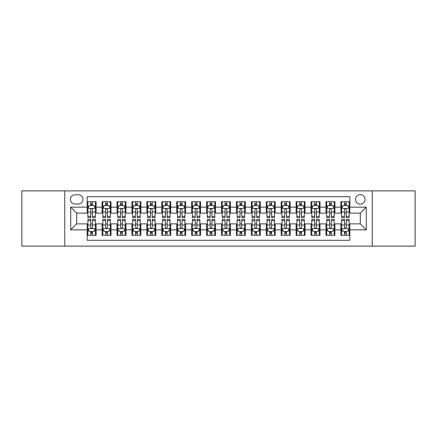 <?xml version="1.0" encoding="UTF-8"?>
<svg xmlns="http://www.w3.org/2000/svg" width="437" height="437" viewBox="0 0 437 437"><rect width="100%" height="100%" fill="white"/><g stroke="black" fill="none" stroke-linecap="round" stroke-linejoin="round"><path stroke-width="0.66" d="M360.296 194.618A4.774 4.774 0 0 0 355.521 199.392A4.774 4.774 0 0 0 360.296 204.172A4.774 4.774 0 0 0 365.075 199.392A4.774 4.774 0 0 0 360.296 194.618M372.237 246.113L415.15 246.113L415.15 190.887L372.237 190.887L372.237 246.113L64.763 246.113L64.763 190.887L21.85 190.887L21.85 246.113L64.763 246.113M349.851 201.708L340.893 201.708L340.893 207.154L334.922 207.154L334.922 213.125L340.893 213.125L340.893 207.154M334.922 207.154L334.922 201.708L325.969 201.708L325.969 207.154L319.999 207.154L319.999 213.125L325.969 213.125L325.969 207.154M319.999 207.154L319.999 201.708L311.04 201.708L311.04 207.154L305.07 207.154L305.07 213.125L311.04 213.125L311.04 207.154M305.07 207.154L305.07 201.708L296.117 201.708L296.117 207.154L290.146 207.154L290.146 213.125L296.117 213.125L296.117 207.154M290.146 207.154L290.146 201.708L281.188 201.708L281.188 207.154L275.217 207.154L275.217 213.125L281.188 213.125L281.188 207.154M275.217 207.154L275.217 201.708L266.264 201.708L266.264 207.154L260.294 207.154L260.294 213.125L266.264 213.125L266.264 207.154M260.294 207.154L260.294 201.708L251.335 201.708L251.335 207.154L245.365 207.154L245.365 213.125L251.335 213.125L251.335 207.154M245.365 207.154L245.365 201.708L236.412 201.708L236.412 207.154L230.441 207.154L230.441 213.125L236.412 213.125L236.412 207.154M230.441 207.154L230.441 201.708L221.483 201.708L221.483 207.154L215.517 207.154L215.517 213.125L221.483 213.125L221.483 207.154M215.517 207.154L215.517 201.708L206.559 201.708L206.559 207.154L200.588 207.154L200.588 213.125L206.559 213.125L206.559 207.154M200.588 207.154L200.588 201.708L191.635 201.708L191.635 207.154L185.665 207.154L185.665 213.125L191.635 213.125L191.635 207.154M185.665 207.154L185.665 201.708L176.706 201.708L176.706 207.154L170.736 207.154L170.736 213.125L176.706 213.125L176.706 207.154M170.736 207.154L170.736 201.708L161.783 201.708L161.783 207.154L155.812 207.154L155.812 213.125L161.783 213.125L161.783 207.154M155.812 207.154L155.812 201.708L146.854 201.708L146.854 207.154L140.883 207.154L140.883 213.125L146.854 213.125L146.854 207.154M140.883 207.154L140.883 201.708L131.93 201.708L131.93 207.154L125.96 207.154L125.96 213.125L131.93 213.125L131.93 207.154M125.96 207.154L125.96 201.708L117.001 201.708L117.001 207.154L111.031 207.154L111.031 213.125L117.001 213.125L117.001 207.154M111.031 207.154L111.031 201.708L102.078 201.708L102.078 213.125L96.107 213.125L96.107 201.708L87.149 201.708M87.149 235.292L96.107 235.292L96.107 223.875L102.078 223.875L102.078 235.292L111.031 235.292L111.031 223.875L117.001 223.875L117.001 229.846L111.031 229.846M117.001 229.846L117.001 235.292L125.96 235.292L125.96 223.875L131.93 223.875L131.93 229.846L125.96 229.846M131.93 229.846L131.93 235.292L140.883 235.292L140.883 223.875L146.854 223.875L146.854 229.846L140.883 229.846M146.854 229.846L146.854 235.292L155.812 235.292L155.812 223.875L161.783 223.875L161.783 229.846L155.812 229.846M161.783 229.846L161.783 235.292L170.736 235.292L170.736 223.875L176.706 223.875L176.706 229.846L170.736 229.846M176.706 229.846L176.706 235.292L185.665 235.292L185.665 223.875L191.635 223.875L191.635 229.846L185.665 229.846M191.635 229.846L191.635 235.292L200.588 235.292L200.588 223.875L206.559 223.875L206.559 229.846L200.588 229.846M206.559 229.846L206.559 235.292L215.517 235.292L215.517 223.875L221.483 223.875L221.483 229.846L215.517 229.846M221.483 229.846L221.483 235.292L230.441 235.292L230.441 223.875L236.412 223.875L236.412 229.846L230.441 229.846M236.412 229.846L236.412 235.292L245.365 235.292L245.365 223.875L251.335 223.875L251.335 229.846L245.365 229.846M251.335 229.846L251.335 235.292L260.294 235.292L260.294 223.875L266.264 223.875L266.264 229.846L260.294 229.846M266.264 229.846L266.264 235.292L275.217 235.292L275.217 223.875L281.188 223.875L281.188 229.846L275.217 229.846M281.188 229.846L281.188 235.292L290.146 235.292L290.146 223.875L296.117 223.875L296.117 229.846L290.146 229.846M296.117 229.846L296.117 235.292L305.07 235.292L305.07 223.875L311.04 223.875L311.04 229.846L305.07 229.846M311.04 229.846L311.04 235.292L319.999 235.292L319.999 223.875L325.969 223.875L325.969 229.846L319.999 229.846M325.969 229.846L325.969 235.292L334.922 235.292L334.922 223.875L340.893 223.875L340.893 229.846L334.922 229.846M75.06 204.024L78.343 204.024A4.627 4.627 0 0 0 82.97 199.392A4.627 4.627 0 0 0 78.343 194.765L75.06 194.765A4.627 4.627 0 0 0 70.433 199.392A4.627 4.627 0 0 0 75.06 204.024M372.237 190.887L64.763 190.887M349.851 207.154L349.851 196.71L87.149 196.71L87.149 213.125L76.704 213.125L76.704 223.875L87.149 223.875L87.149 240.29L349.851 240.29L349.851 223.875L360.296 223.875L360.296 213.125L349.851 213.125L349.851 207.154L366.266 207.154L366.266 229.846L349.851 229.846M87.149 229.846L70.734 229.846L70.734 207.154L87.149 207.154M340.893 229.846L340.893 235.292L349.851 235.292M87.149 205.439L87.897 205.439M90.732 205.439L92.524 205.439M95.359 205.439L96.107 205.439M87.149 212.977L87.897 212.977M90.732 212.977L92.524 212.977M95.359 212.977L96.107 212.977M87.149 224.023L87.897 224.023M90.732 224.023L92.524 224.023M95.359 224.023L96.107 224.023M87.149 231.561L87.897 231.561M90.732 231.561L92.524 231.561M95.359 231.561L96.107 231.561M102.078 212.977L102.826 212.977M105.661 212.977L107.453 212.977M110.288 212.977L111.031 212.977M102.078 205.439L102.826 205.439M105.661 205.439L107.453 205.439M110.288 205.439L111.031 205.439M102.078 224.023L102.826 224.023M105.661 224.023L107.453 224.023M110.288 224.023L111.031 224.023M102.078 231.561L102.826 231.561M105.661 231.561L107.453 231.561M110.288 231.561L111.031 231.561M117.001 224.023L117.75 224.023M120.585 224.023L122.376 224.023M125.211 224.023L125.96 224.023M117.001 231.561L117.75 231.561M120.585 231.561L122.376 231.561M125.211 231.561L125.96 231.561M117.001 205.439L117.75 205.439M120.585 205.439L122.376 205.439M125.211 205.439L125.96 205.439M117.001 212.977L117.75 212.977M120.585 212.977L122.376 212.977M125.211 212.977L125.96 212.977M131.93 224.023L132.673 224.023M135.514 224.023L137.3 224.023M140.14 224.023L140.883 224.023M131.93 231.561L132.673 231.561M135.514 231.561L137.3 231.561M140.14 231.561L140.883 231.561M131.93 205.439L132.673 205.439M135.514 205.439L137.3 205.439M140.14 205.439L140.883 205.439M131.93 212.977L132.673 212.977M135.514 212.977L137.3 212.977M140.14 212.977L140.883 212.977M146.854 224.023L147.602 224.023M150.437 224.023L152.229 224.023M155.064 224.023L155.812 224.023M146.854 231.561L147.602 231.561M150.437 231.561L152.229 231.561M155.064 231.561L155.812 231.561M146.854 205.439L147.602 205.439M150.437 205.439L152.229 205.439M155.064 205.439L155.812 205.439M146.854 212.977L147.602 212.977M150.437 212.977L152.229 212.977M155.064 212.977L155.812 212.977M161.783 224.023L162.526 224.023M165.361 224.023L167.153 224.023M169.993 224.023L170.736 224.023M161.783 231.561L162.526 231.561M165.361 231.561L167.153 231.561M169.993 231.561L170.736 231.561M161.783 205.439L162.526 205.439M165.361 205.439L167.153 205.439M169.993 205.439L170.736 205.439M161.783 212.977L162.526 212.977M165.361 212.977L167.153 212.977M169.993 212.977L170.736 212.977M176.706 224.023L177.455 224.023M180.29 224.023L182.082 224.023M184.917 224.023L185.665 224.023M176.706 231.561L177.455 231.561M180.29 231.561L182.082 231.561M184.917 231.561L185.665 231.561M176.706 205.439L177.455 205.439M180.29 205.439L182.082 205.439M184.917 205.439L185.665 205.439M176.706 212.977L177.455 212.977M180.29 212.977L182.082 212.977M184.917 212.977L185.665 212.977M191.635 224.023L192.378 224.023M195.213 224.023L197.005 224.023M199.84 224.023L200.588 224.023M191.635 231.561L192.378 231.561M195.213 231.561L197.005 231.561M199.84 231.561L200.588 231.561M191.635 205.439L192.378 205.439M195.213 205.439L197.005 205.439M199.84 205.439L200.588 205.439M191.635 212.977L192.378 212.977M195.213 212.977L197.005 212.977M199.84 212.977L200.588 212.977M206.559 224.023L207.307 224.023M210.142 224.023L211.934 224.023M214.769 224.023L215.517 224.023M206.559 231.561L207.307 231.561M210.142 231.561L211.934 231.561M214.769 231.561L215.517 231.561M206.559 205.439L207.307 205.439M210.142 205.439L211.934 205.439M214.769 205.439L215.517 205.439M206.559 212.977L207.307 212.977M210.142 212.977L211.934 212.977M214.769 212.977L215.517 212.977M221.483 224.023L222.231 224.023M225.066 224.023L226.858 224.023M229.693 224.023L230.441 224.023M221.483 231.561L222.231 231.561M225.066 231.561L226.858 231.561M229.693 231.561L230.441 231.561M221.483 205.439L222.231 205.439M225.066 205.439L226.858 205.439M229.693 205.439L230.441 205.439M221.483 212.977L222.231 212.977M225.066 212.977L226.858 212.977M229.693 212.977L230.441 212.977M236.412 224.023L237.16 224.023M239.995 224.023L241.787 224.023M244.622 224.023L245.365 224.023M236.412 231.561L237.16 231.561M239.995 231.561L241.787 231.561M244.622 231.561L245.365 231.561M236.412 205.439L237.16 205.439M239.995 205.439L241.787 205.439M244.622 205.439L245.365 205.439M236.412 212.977L237.16 212.977M239.995 212.977L241.787 212.977M244.622 212.977L245.365 212.977M251.335 224.023L252.083 224.023M254.918 224.023L256.71 224.023M259.545 224.023L260.294 224.023M251.335 231.561L252.083 231.561M254.918 231.561L256.71 231.561M259.545 231.561L260.294 231.561M251.335 205.439L252.083 205.439M254.918 205.439L256.71 205.439M259.545 205.439L260.294 205.439M251.335 212.977L252.083 212.977M254.918 212.977L256.71 212.977M259.545 212.977L260.294 212.977M266.264 224.023L267.007 224.023M269.848 224.023L271.639 224.023M274.474 224.023L275.217 224.023M266.264 231.561L267.007 231.561M269.848 231.561L271.639 231.561M274.474 231.561L275.217 231.561M266.264 205.439L267.007 205.439M269.848 205.439L271.639 205.439M274.474 205.439L275.217 205.439M266.264 212.977L267.007 212.977M269.848 212.977L271.639 212.977M274.474 212.977L275.217 212.977M281.188 224.023L281.936 224.023M284.771 224.023L286.563 224.023M289.398 224.023L290.146 224.023M281.188 231.561L281.936 231.561M284.771 231.561L286.563 231.561M289.398 231.561L290.146 231.561M281.188 205.439L281.936 205.439M284.771 205.439L286.563 205.439M289.398 205.439L290.146 205.439M281.188 212.977L281.936 212.977M284.771 212.977L286.563 212.977M289.398 212.977L290.146 212.977M296.117 224.023L296.86 224.023M299.7 224.023L301.486 224.023M304.327 224.023L305.07 224.023M296.117 231.561L296.86 231.561M299.7 231.561L301.486 231.561M304.327 231.561L305.07 231.561M296.117 205.439L296.86 205.439M299.7 205.439L301.486 205.439M304.327 205.439L305.07 205.439M296.117 212.977L296.86 212.977M299.7 212.977L301.486 212.977M304.327 212.977L305.07 212.977M311.04 224.023L311.789 224.023M314.624 224.023L316.415 224.023M319.25 224.023L319.999 224.023M311.04 231.561L311.789 231.561M314.624 231.561L316.415 231.561M319.25 231.561L319.999 231.561M311.04 205.439L311.789 205.439M314.624 205.439L316.415 205.439M319.25 205.439L319.999 205.439M311.04 212.977L311.789 212.977M314.624 212.977L316.415 212.977M319.25 212.977L319.999 212.977M325.969 224.023L326.712 224.023M329.547 224.023L331.339 224.023M334.174 224.023L334.922 224.023M325.969 231.561L326.712 231.561M329.547 231.561L331.339 231.561M334.174 231.561L334.922 231.561M325.969 205.439L326.712 205.439M329.547 205.439L331.339 205.439M334.174 205.439L334.922 205.439M325.969 212.977L326.712 212.977M329.547 212.977L331.339 212.977M334.174 212.977L334.922 212.977M340.893 224.023L341.641 224.023M344.476 224.023L346.268 224.023M349.103 224.023L349.851 224.023M340.893 231.561L341.641 231.561M344.476 231.561L346.268 231.561M349.103 231.561L349.851 231.561M340.893 205.439L341.641 205.439M344.476 205.439L346.268 205.439M349.103 205.439L349.851 205.439M340.893 212.977L341.641 212.977M344.476 212.977L346.268 212.977M349.103 212.977L349.851 212.977M76.704 213.125L70.734 207.154M76.704 223.875L70.734 229.846M366.266 207.154L360.296 213.125M366.266 229.846L360.296 223.875M92.524 203.647L90.732 203.647M95.359 216.386L92.524 216.386L92.524 217.604L95.359 217.604L95.359 208.498L93.868 205.516L89.388 205.516L87.897 208.498L87.897 217.604L90.732 217.604L90.732 216.386L87.897 216.386M87.897 208.498L87.897 201.708M95.359 208.498L95.359 201.708M90.732 205.516L90.732 201.708M92.524 201.708L92.524 205.516M92.524 216.386L92.524 209.618C91.928 208.471 91.333 208.471 90.732 209.618L90.732 216.386M90.732 233.353L92.524 233.353M87.897 220.614L90.732 220.614L90.732 219.396L87.897 219.396L87.897 228.502L89.388 231.484L93.868 231.484L95.359 228.502L95.359 219.396L92.524 219.396L92.524 220.614L95.359 220.614M95.359 228.502L95.359 235.292M87.897 228.502L87.897 235.292M92.524 231.484L92.524 235.292M90.732 235.292L90.732 231.484M90.732 220.614L90.732 227.382C91.328 228.529 91.928 228.529 92.524 227.382L92.524 220.614M107.453 203.647L105.661 203.647M110.288 216.386L107.453 216.386L107.453 217.604L110.288 217.604L110.288 208.498L108.797 205.516L104.317 205.516L102.826 208.498L102.826 217.604L105.661 217.604L105.661 216.386L102.826 216.386M102.826 208.498L102.826 201.708M110.288 208.498L110.288 201.708M105.661 205.516L105.661 201.708M107.453 201.708L107.453 205.516M107.453 216.386L107.453 209.618C106.852 208.471 106.257 208.471 105.661 209.618L105.661 216.386M122.376 203.647L120.585 203.647M125.211 216.386L122.376 216.386L122.376 217.604L125.211 217.604L125.211 208.498L123.72 205.516L119.241 205.516L117.75 208.498L117.75 217.604L120.585 217.604L120.585 216.386L117.75 216.386M117.75 208.498L117.75 201.708M125.211 208.498L125.211 201.708M120.585 205.516L120.585 201.708M122.376 201.708L122.376 205.516M122.376 216.386L122.376 209.618C121.781 208.471 121.186 208.471 120.585 209.618L120.585 216.386M137.3 203.647L135.514 203.647M140.14 216.386L137.3 216.386L137.3 217.604L140.14 217.604L140.14 208.498L138.644 205.516L134.17 205.516L132.673 208.498L132.673 217.604L135.514 217.604L135.514 216.386L132.673 216.386M132.673 208.498L132.673 201.708M140.14 208.498L140.14 201.708M135.514 205.516L135.514 201.708M137.3 201.708L137.3 205.516M137.3 216.386L137.3 209.618C136.705 208.471 136.109 208.471 135.514 209.618L135.514 216.386M152.229 203.647L150.437 203.647M155.064 216.386L152.229 216.386L152.229 217.604L155.064 217.604L155.064 208.498L153.573 205.516L149.093 205.516L147.602 208.498L147.602 217.604L150.437 217.604L150.437 216.386L147.602 216.386M147.602 208.498L147.602 201.708M155.064 208.498L155.064 201.708M150.437 205.516L150.437 201.708M152.229 201.708L152.229 205.516M152.229 216.386L152.229 209.618C151.634 208.471 151.033 208.471 150.437 209.618L150.437 216.386M105.661 233.353L107.453 233.353M102.826 220.614L105.661 220.614L105.661 219.396L102.826 219.396L102.826 228.502L104.317 231.484L108.797 231.484L110.288 228.502L110.288 219.396L107.453 219.396L107.453 220.614L110.288 220.614M110.288 228.502L110.288 235.292M102.826 228.502L102.826 235.292M107.453 231.484L107.453 235.292M105.661 235.292L105.661 231.484M105.661 220.614L105.661 227.382C106.257 228.529 106.852 228.529 107.453 227.382L107.453 220.614M120.585 233.353L122.376 233.353M117.75 220.614L120.585 220.614L120.585 219.396L117.75 219.396L117.75 228.502L119.241 231.484L123.72 231.484L125.211 228.502L125.211 219.396L122.376 219.396L122.376 220.614L125.211 220.614M125.211 228.502L125.211 235.292M117.75 228.502L117.75 235.292M122.376 231.484L122.376 235.292M120.585 235.292L120.585 231.484M120.585 220.614L120.585 227.382C121.18 228.529 121.781 228.529 122.376 227.382L122.376 220.614M135.514 233.353L137.3 233.353M132.673 220.614L135.514 220.614L135.514 219.396L132.673 219.396L132.673 228.502L134.17 231.484L138.644 231.484L140.14 228.502L140.14 219.396L137.3 219.396L137.3 220.614L140.14 220.614M140.14 228.502L140.14 235.292M132.673 228.502L132.673 235.292M137.3 231.484L137.3 235.292M135.514 235.292L135.514 231.484M135.514 220.614L135.514 227.382C136.109 228.529 136.705 228.529 137.3 227.382L137.3 220.614M150.437 233.353L152.229 233.353M147.602 220.614L150.437 220.614L150.437 219.396L147.602 219.396L147.602 228.502L149.093 231.484L153.573 231.484L155.064 228.502L155.064 219.396L152.229 219.396L152.229 220.614L155.064 220.614M155.064 228.502L155.064 235.292M147.602 228.502L147.602 235.292M152.229 231.484L152.229 235.292M150.437 235.292L150.437 231.484M150.437 220.614L150.437 227.382C151.033 228.529 151.628 228.529 152.229 227.382L152.229 220.614M167.153 203.647L165.361 203.647M169.993 216.386L167.153 216.386L167.153 217.604L169.993 217.604L169.993 208.498L168.496 205.516L164.022 205.516L162.526 208.498L162.526 217.604L165.361 217.604L165.361 216.386L162.526 216.386M162.526 208.498L162.526 201.708M169.993 208.498L169.993 201.708M165.361 205.516L165.361 201.708M167.153 201.708L167.153 205.516M167.153 216.386L167.153 209.618C166.557 208.471 165.962 208.471 165.361 209.618L165.361 216.386M165.361 233.353L167.153 233.353M162.526 220.614L165.361 220.614L165.361 219.396L162.526 219.396L162.526 228.502L164.022 231.484L168.496 231.484L169.993 228.502L169.993 219.396L167.153 219.396L167.153 220.614L169.993 220.614M169.993 228.502L169.993 235.292M162.526 228.502L162.526 235.292M167.153 231.484L167.153 235.292M165.361 235.292L165.361 231.484M165.361 220.614L165.361 227.382C165.962 228.529 166.557 228.529 167.153 227.382L167.153 220.614M182.082 203.647L180.29 203.647M184.917 216.386L182.082 216.386L182.082 217.604L184.917 217.604L184.917 208.498L183.425 205.516L178.946 205.516L177.455 208.498L177.455 217.604L180.29 217.604L180.29 216.386L177.455 216.386M177.455 208.498L177.455 201.708M184.917 208.498L184.917 201.708M180.29 205.516L180.29 201.708M182.082 201.708L182.082 205.516M182.082 216.386L182.082 209.618C181.486 208.471 180.885 208.471 180.29 209.618L180.29 216.386M180.29 233.353L182.082 233.353M177.455 220.614L180.29 220.614L180.29 219.396L177.455 219.396L177.455 228.502L178.946 231.484L183.425 231.484L184.917 228.502L184.917 219.396L182.082 219.396L182.082 220.614L184.917 220.614M184.917 228.502L184.917 235.292M177.455 228.502L177.455 235.292M182.082 231.484L182.082 235.292M180.29 235.292L180.29 231.484M180.29 220.614L180.29 227.382C180.885 228.529 181.481 228.529 182.082 227.382L182.082 220.614M197.005 203.647L195.213 203.647M199.84 216.386L197.005 216.386L197.005 217.604L199.84 217.604L199.84 208.498L198.349 205.516L193.87 205.516L192.378 208.498L192.378 217.604L195.213 217.604L195.213 216.386L192.378 216.386M192.378 208.498L192.378 201.708M199.84 208.498L199.84 201.708M195.213 205.516L195.213 201.708M197.005 201.708L197.005 205.516M197.005 216.386L197.005 209.618C196.41 208.471 195.814 208.471 195.213 209.618L195.213 216.386M195.213 233.353L197.005 233.353M192.378 220.614L195.213 220.614L195.213 219.396L192.378 219.396L192.378 228.502L193.87 231.484L198.349 231.484L199.84 228.502L199.84 219.396L197.005 219.396L197.005 220.614L199.84 220.614M199.84 228.502L199.84 235.292M192.378 228.502L192.378 235.292M197.005 231.484L197.005 235.292M195.213 235.292L195.213 231.484M195.213 220.614L195.213 227.382C195.814 228.529 196.41 228.529 197.005 227.382L197.005 220.614M211.934 203.647L210.142 203.647M214.769 216.386L211.934 216.386L211.934 217.604L214.769 217.604L214.769 208.498L213.278 205.516L208.799 205.516L207.307 208.498L207.307 217.604L210.142 217.604L210.142 216.386L207.307 216.386M207.307 208.498L207.307 201.708M214.769 208.498L214.769 201.708M210.142 205.516L210.142 201.708M211.934 201.708L211.934 205.516M211.934 216.386L211.934 209.618C211.339 208.471 210.738 208.471 210.142 209.618L210.142 216.386M210.142 233.353L211.934 233.353M207.307 220.614L210.142 220.614L210.142 219.396L207.307 219.396L207.307 228.502L208.799 231.484L213.278 231.484L214.769 228.502L214.769 219.396L211.934 219.396L211.934 220.614L214.769 220.614M214.769 228.502L214.769 235.292M207.307 228.502L207.307 235.292M211.934 231.484L211.934 235.292M210.142 235.292L210.142 231.484M210.142 220.614L210.142 227.382C210.738 228.529 211.333 228.529 211.934 227.382L211.934 220.614M226.858 203.647L225.066 203.647M229.693 216.386L226.858 216.386L226.858 217.604L229.693 217.604L229.693 208.498L228.201 205.516L223.722 205.516L222.231 208.498L222.231 217.604L225.066 217.604L225.066 216.386L222.231 216.386M222.231 208.498L222.231 201.708M229.693 208.498L229.693 201.708M225.066 205.516L225.066 201.708M226.858 201.708L226.858 205.516M226.858 216.386L226.858 209.618C226.262 208.471 225.667 208.471 225.066 209.618L225.066 216.386M225.066 233.353L226.858 233.353M222.231 220.614L225.066 220.614L225.066 219.396L222.231 219.396L222.231 228.502L223.722 231.484L228.201 231.484L229.693 228.502L229.693 219.396L226.858 219.396L226.858 220.614L229.693 220.614M229.693 228.502L229.693 235.292M222.231 228.502L222.231 235.292M226.858 231.484L226.858 235.292M225.066 235.292L225.066 231.484M225.066 220.614L225.066 227.382C225.661 228.529 226.262 228.529 226.858 227.382L226.858 220.614M241.787 203.647L239.995 203.647M244.622 216.386L241.787 216.386L241.787 217.604L244.622 217.604L244.622 208.498L243.13 205.516L238.651 205.516L237.16 208.498L237.16 217.604L239.995 217.604L239.995 216.386L237.16 216.386M237.16 208.498L237.16 201.708M244.622 208.498L244.622 201.708M239.995 205.516L239.995 201.708M241.787 201.708L241.787 205.516M241.787 216.386L241.787 209.618C241.186 208.471 240.59 208.471 239.995 209.618L239.995 216.386M239.995 233.353L241.787 233.353M237.16 220.614L239.995 220.614L239.995 219.396L237.16 219.396L237.16 228.502L238.651 231.484L243.13 231.484L244.622 228.502L244.622 219.396L241.787 219.396L241.787 220.614L244.622 220.614M244.622 228.502L244.622 235.292M237.16 228.502L237.16 235.292M241.787 231.484L241.787 235.292M239.995 235.292L239.995 231.484M239.995 220.614L239.995 227.382C240.59 228.529 241.186 228.529 241.787 227.382L241.787 220.614M256.71 203.647L254.918 203.647M259.545 216.386L256.71 216.386L256.71 217.604L259.545 217.604L259.545 208.498L258.054 205.516L253.575 205.516L252.083 208.498L252.083 217.604L254.918 217.604L254.918 216.386L252.083 216.386M252.083 208.498L252.083 201.708M259.545 208.498L259.545 201.708M254.918 205.516L254.918 201.708M256.71 201.708L256.71 205.516M256.71 216.386L256.71 209.618C256.115 208.471 255.519 208.471 254.918 209.618L254.918 216.386M254.918 233.353L256.71 233.353M252.083 220.614L254.918 220.614L254.918 219.396L252.083 219.396L252.083 228.502L253.575 231.484L258.054 231.484L259.545 228.502L259.545 219.396L256.71 219.396L256.71 220.614L259.545 220.614M259.545 228.502L259.545 235.292M252.083 228.502L252.083 235.292M256.71 231.484L256.71 235.292M254.918 235.292L254.918 231.484M254.918 220.614L254.918 227.382C255.514 228.529 256.115 228.529 256.71 227.382L256.71 220.614M271.639 203.647L269.848 203.647M274.474 216.386L271.639 216.386L271.639 217.604L274.474 217.604L274.474 208.498L272.978 205.516L268.504 205.516L267.007 208.498L267.007 217.604L269.848 217.604L269.848 216.386L267.007 216.386M267.007 208.498L267.007 201.708M274.474 208.498L274.474 201.708M269.848 205.516L269.848 201.708M271.639 201.708L271.639 205.516M271.639 216.386L271.639 209.618C271.038 208.471 270.443 208.471 269.848 209.618L269.848 216.386M269.848 233.353L271.639 233.353M267.007 220.614L269.848 220.614L269.848 219.396L267.007 219.396L267.007 228.502L268.504 231.484L272.978 231.484L274.474 228.502L274.474 219.396L271.639 219.396L271.639 220.614L274.474 220.614M274.474 228.502L274.474 235.292M267.007 228.502L267.007 235.292M271.639 231.484L271.639 235.292M269.848 235.292L269.848 231.484M269.848 220.614L269.848 227.382C270.443 228.529 271.038 228.529 271.639 227.382L271.639 220.614M286.563 203.647L284.771 203.647M289.398 216.386L286.563 216.386L286.563 217.604L289.398 217.604L289.398 208.498L287.907 205.516L283.427 205.516L281.936 208.498L281.936 217.604L284.771 217.604L284.771 216.386L281.936 216.386M281.936 208.498L281.936 201.708M289.398 208.498L289.398 201.708M284.771 205.516L284.771 201.708M286.563 201.708L286.563 205.516M286.563 216.386L286.563 209.618C285.967 208.471 285.372 208.471 284.771 209.618L284.771 216.386M284.771 233.353L286.563 233.353M281.936 220.614L284.771 220.614L284.771 219.396L281.936 219.396L281.936 228.502L283.427 231.484L287.907 231.484L289.398 228.502L289.398 219.396L286.563 219.396L286.563 220.614L289.398 220.614M289.398 228.502L289.398 235.292M281.936 228.502L281.936 235.292M286.563 231.484L286.563 235.292M284.771 235.292L284.771 231.484M284.771 220.614L284.771 227.382C285.366 228.529 285.967 228.529 286.563 227.382L286.563 220.614M301.486 203.647L299.7 203.647M304.327 216.386L301.486 216.386L301.486 217.604L304.327 217.604L304.327 208.498L302.83 205.516L298.356 205.516L296.86 208.498L296.86 217.604L299.7 217.604L299.7 216.386L296.86 216.386M296.86 208.498L296.86 201.708M304.327 208.498L304.327 201.708M299.7 205.516L299.7 201.708M301.486 201.708L301.486 205.516M301.486 216.386L301.486 209.618C300.891 208.471 300.295 208.471 299.7 209.618L299.7 216.386M299.7 233.353L301.486 233.353M296.86 220.614L299.7 220.614L299.7 219.396L296.86 219.396L296.86 228.502L298.356 231.484L302.83 231.484L304.327 228.502L304.327 219.396L301.486 219.396L301.486 220.614L304.327 220.614M304.327 228.502L304.327 235.292M296.86 228.502L296.86 235.292M301.486 231.484L301.486 235.292M299.7 235.292L299.7 231.484M299.7 220.614L299.7 227.382C300.295 228.529 300.891 228.529 301.486 227.382L301.486 220.614M316.415 203.647L314.624 203.647M319.25 216.386L316.415 216.386L316.415 217.604L319.25 217.604L319.25 208.498L317.759 205.516L313.28 205.516L311.789 208.498L311.789 217.604L314.624 217.604L314.624 216.386L311.789 216.386M311.789 208.498L311.789 201.708M319.25 208.498L319.25 201.708M314.624 205.516L314.624 201.708M316.415 201.708L316.415 205.516M316.415 216.386L316.415 209.618C315.82 208.471 315.219 208.471 314.624 209.618L314.624 216.386M314.624 233.353L316.415 233.353M311.789 220.614L314.624 220.614L314.624 219.396L311.789 219.396L311.789 228.502L313.28 231.484L317.759 231.484L319.25 228.502L319.25 219.396L316.415 219.396L316.415 220.614L319.25 220.614M319.25 228.502L319.25 235.292M311.789 228.502L311.789 235.292M316.415 231.484L316.415 235.292M314.624 235.292L314.624 231.484M314.624 220.614L314.624 227.382C315.219 228.529 315.814 228.529 316.415 227.382L316.415 220.614M331.339 203.647L329.547 203.647M334.174 216.386L331.339 216.386L331.339 217.604L334.174 217.604L334.174 208.498L332.683 205.516L328.203 205.516L326.712 208.498L326.712 217.604L329.547 217.604L329.547 216.386L326.712 216.386M326.712 208.498L326.712 201.708M334.174 208.498L334.174 201.708M329.547 205.516L329.547 201.708M331.339 201.708L331.339 205.516M331.339 216.386L331.339 209.618C330.743 208.471 330.148 208.471 329.547 209.618L329.547 216.386M329.547 233.353L331.339 233.353M326.712 220.614L329.547 220.614L329.547 219.396L326.712 219.396L326.712 228.502L328.203 231.484L332.683 231.484L334.174 228.502L334.174 219.396L331.339 219.396L331.339 220.614L334.174 220.614M334.174 228.502L334.174 235.292M326.712 228.502L326.712 235.292M331.339 231.484L331.339 235.292M329.547 235.292L329.547 231.484M329.547 220.614L329.547 227.382C330.148 228.529 330.743 228.529 331.339 227.382L331.339 220.614M346.268 203.647L344.476 203.647M349.103 216.386L346.268 216.386L346.268 217.604L349.103 217.604L349.103 208.498L347.612 205.516L343.132 205.516L341.641 208.498L341.641 217.604L344.476 217.604L344.476 216.386L341.641 216.386M341.641 208.498L341.641 201.708M349.103 208.498L349.103 201.708M344.476 205.516L344.476 201.708M346.268 201.708L346.268 205.516M346.268 216.386L346.268 209.618C345.672 208.471 345.072 208.471 344.476 209.618L344.476 216.386M344.476 233.353L346.268 233.353M341.641 220.614L344.476 220.614L344.476 219.396L341.641 219.396L341.641 228.502L343.132 231.484L347.612 231.484L349.103 228.502L349.103 219.396L346.268 219.396L346.268 220.614L349.103 220.614M349.103 228.502L349.103 235.292M341.641 228.502L341.641 235.292M346.268 231.484L346.268 235.292M344.476 235.292L344.476 231.484M344.476 220.614L344.476 227.382C345.072 228.529 345.667 228.529 346.268 227.382L346.268 220.614M102.078 229.846L96.107 229.846M102.078 207.154L96.107 207.154M95.321 208.427L87.935 208.427M87.897 206.335L88.979 206.335M94.277 206.335L95.359 206.335M90.732 211.961L87.897 211.961M95.359 211.961L92.524 211.961M92.524 204.598L90.732 204.598M87.935 228.573L95.321 228.573M95.359 230.665L94.277 230.665M88.979 230.665L87.897 230.665M92.524 225.039L95.359 225.039M87.897 225.039L90.732 225.039M90.732 232.402L92.524 232.402M110.25 208.427L102.859 208.427M102.826 206.335L103.908 206.335M109.206 206.335L110.288 206.335M105.661 211.961L102.826 211.961M110.288 211.961L107.453 211.961M107.453 204.598L105.661 204.598M125.173 208.427L117.788 208.427M117.75 206.335L118.831 206.335M124.13 206.335L125.211 206.335M120.585 211.961L117.75 211.961M125.211 211.961L122.376 211.961M122.376 204.598L120.585 204.598M140.102 208.427L132.711 208.427M132.673 206.335L133.755 206.335M139.059 206.335L140.14 206.335M135.514 211.961L132.673 211.961M140.14 211.961L137.3 211.961M137.3 204.598L135.514 204.598M155.026 208.427L147.64 208.427M147.602 206.335L148.684 206.335M153.982 206.335L155.064 206.335M150.437 211.961L147.602 211.961M155.064 211.961L152.229 211.961M152.229 204.598L150.437 204.598M102.859 228.573L110.25 228.573M110.288 230.665L109.206 230.665M103.908 230.665L102.826 230.665M107.453 225.039L110.288 225.039M102.826 225.039L105.661 225.039M105.661 232.402L107.453 232.402M117.788 228.573L125.173 228.573M125.211 230.665L124.13 230.665M118.831 230.665L117.75 230.665M122.376 225.039L125.211 225.039M117.75 225.039L120.585 225.039M120.585 232.402L122.376 232.402M132.711 228.573L140.102 228.573M140.14 230.665L139.059 230.665M133.755 230.665L132.673 230.665M137.3 225.039L140.14 225.039M132.673 225.039L135.514 225.039M135.514 232.402L137.3 232.402M147.64 228.573L155.026 228.573M155.064 230.665L153.982 230.665M148.684 230.665L147.602 230.665M152.229 225.039L155.064 225.039M147.602 225.039L150.437 225.039M150.437 232.402L152.229 232.402M169.955 208.427L162.564 208.427M162.526 206.335L163.607 206.335M168.906 206.335L169.993 206.335M165.361 211.961L162.526 211.961M169.993 211.961L167.153 211.961M167.153 204.598L165.361 204.598M162.564 228.573L169.955 228.573M169.993 230.665L168.906 230.665M163.607 230.665L162.526 230.665M167.153 225.039L169.993 225.039M162.526 225.039L165.361 225.039M165.361 232.402L167.153 232.402M184.878 208.427L177.493 208.427M177.455 206.335L178.536 206.335M183.835 206.335L184.917 206.335M180.29 211.961L177.455 211.961M184.917 211.961L182.082 211.961M182.082 204.598L180.29 204.598M177.493 228.573L184.878 228.573M184.917 230.665L183.835 230.665M178.536 230.665L177.455 230.665M182.082 225.039L184.917 225.039M177.455 225.039L180.29 225.039M180.29 232.402L182.082 232.402M199.807 208.427L192.417 208.427M192.378 206.335L193.46 206.335M198.759 206.335L199.84 206.335M195.213 211.961L192.378 211.961M199.84 211.961L197.005 211.961M197.005 204.598L195.213 204.598M192.417 228.573L199.807 228.573M199.84 230.665L198.759 230.665M193.46 230.665L192.378 230.665M197.005 225.039L199.84 225.039M192.378 225.039L195.213 225.039M195.213 232.402L197.005 232.402M214.731 208.427L207.34 208.427M207.307 206.335L208.389 206.335M213.688 206.335L214.769 206.335M210.142 211.961L207.307 211.961M214.769 211.961L211.934 211.961M211.934 204.598L210.142 204.598M207.34 228.573L214.731 228.573M214.769 230.665L213.688 230.665M208.389 230.665L207.307 230.665M211.934 225.039L214.769 225.039M207.307 225.039L210.142 225.039M210.142 232.402L211.934 232.402M229.66 208.427L222.269 208.427M222.231 206.335L223.312 206.335M228.611 206.335L229.693 206.335M225.066 211.961L222.231 211.961M229.693 211.961L226.858 211.961M226.858 204.598L225.066 204.598M222.269 228.573L229.66 228.573M229.693 230.665L228.611 230.665M223.312 230.665L222.231 230.665M226.858 225.039L229.693 225.039M222.231 225.039L225.066 225.039M225.066 232.402L226.858 232.402M244.583 208.427L237.193 208.427M237.16 206.335L238.241 206.335M243.54 206.335L244.622 206.335M239.995 211.961L237.16 211.961M244.622 211.961L241.787 211.961M241.787 204.598L239.995 204.598M237.193 228.573L244.583 228.573M244.622 230.665L243.54 230.665M238.241 230.665L237.16 230.665M241.787 225.039L244.622 225.039M237.16 225.039L239.995 225.039M239.995 232.402L241.787 232.402M259.507 208.427L252.122 208.427M252.083 206.335L253.165 206.335M258.464 206.335L259.545 206.335M254.918 211.961L252.083 211.961M259.545 211.961L256.71 211.961M256.71 204.598L254.918 204.598M252.122 228.573L259.507 228.573M259.545 230.665L258.464 230.665M253.165 230.665L252.083 230.665M256.71 225.039L259.545 225.039M252.083 225.039L254.918 225.039M254.918 232.402L256.71 232.402M274.436 208.427L267.045 208.427M267.007 206.335L268.094 206.335M273.393 206.335L274.474 206.335M269.848 211.961L267.007 211.961M274.474 211.961L271.639 211.961M271.639 204.598L269.848 204.598M267.045 228.573L274.436 228.573M274.474 230.665L273.393 230.665M268.094 230.665L267.007 230.665M271.639 225.039L274.474 225.039M267.007 225.039L269.848 225.039M269.848 232.402L271.639 232.402M289.36 208.427L281.974 208.427M281.936 206.335L283.018 206.335M288.316 206.335L289.398 206.335M284.771 211.961L281.936 211.961M289.398 211.961L286.563 211.961M286.563 204.598L284.771 204.598M281.974 228.573L289.36 228.573M289.398 230.665L288.316 230.665M283.018 230.665L281.936 230.665M286.563 225.039L289.398 225.039M281.936 225.039L284.771 225.039M284.771 232.402L286.563 232.402M304.289 208.427L296.898 208.427M296.86 206.335L297.941 206.335M303.245 206.335L304.327 206.335M299.7 211.961L296.86 211.961M304.327 211.961L301.486 211.961M301.486 204.598L299.7 204.598M296.898 228.573L304.289 228.573M304.327 230.665L303.245 230.665M297.941 230.665L296.86 230.665M301.486 225.039L304.327 225.039M296.86 225.039L299.7 225.039M299.7 232.402L301.486 232.402M319.212 208.427L311.827 208.427M311.789 206.335L312.87 206.335M318.169 206.335L319.25 206.335M314.624 211.961L311.789 211.961M319.25 211.961L316.415 211.961M316.415 204.598L314.624 204.598M311.827 228.573L319.212 228.573M319.25 230.665L318.169 230.665M312.87 230.665L311.789 230.665M316.415 225.039L319.25 225.039M311.789 225.039L314.624 225.039M314.624 232.402L316.415 232.402M334.141 208.427L326.75 208.427M326.712 206.335L327.794 206.335M333.092 206.335L334.174 206.335M329.547 211.961L326.712 211.961M334.174 211.961L331.339 211.961M331.339 204.598L329.547 204.598M326.75 228.573L334.141 228.573M334.174 230.665L333.092 230.665M327.794 230.665L326.712 230.665M331.339 225.039L334.174 225.039M326.712 225.039L329.547 225.039M329.547 232.402L331.339 232.402M349.065 208.427L341.679 208.427M341.641 206.335L342.723 206.335M348.021 206.335L349.103 206.335M344.476 211.961L341.641 211.961M349.103 211.961L346.268 211.961M346.268 204.598L344.476 204.598M341.679 228.573L349.065 228.573M349.103 230.665L348.021 230.665M342.723 230.665L341.641 230.665M346.268 225.039L349.103 225.039M341.641 225.039L344.476 225.039M344.476 232.402L346.268 232.402"/></g></svg>

